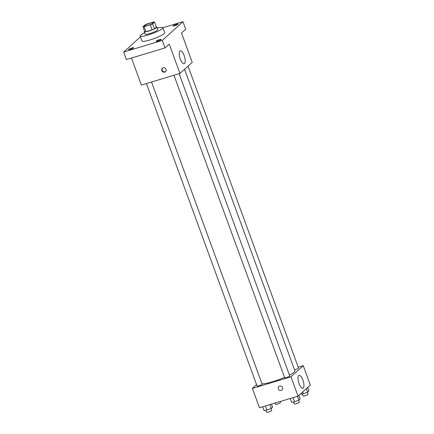 <?xml version="1.0" encoding="UTF-8"?>
<svg xmlns="http://www.w3.org/2000/svg" width="434" height="434" viewBox="0 0 434 434"><rect width="100%" height="100%" fill="white"/><g stroke="black" fill="none" stroke-linecap="round" stroke-linejoin="round"><path stroke-width="0.65" d="M147.414 25.601A4.709 0.727 159.9 0 1 144.332 26.007A4.709 0.727 159.9 0 1 148.504 23.707A4.709 0.727 159.9 0 1 153.18 22.769A4.709 0.727 159.9 0 1 147.414 25.601M152.6 23.827L154.564 22.047A6.396 0.987 159.9 0 0 153.381 22.069L147.197 23.93A6.396 0.987 159.9 0 0 144.913 24.95L142.949 26.729A6.396 0.987 159.9 0 0 144.131 26.707L150.316 24.846A6.396 0.987 159.9 0 0 152.6 23.827L154.423 28.823L156.392 27.044L154.564 22.047M144.131 26.707L145.954 31.698A6.396 0.987 159.9 0 1 144.777 31.72L142.949 26.729M145.954 31.698L152.144 29.837L150.316 24.846M154.423 28.823A6.396 0.987 159.9 0 1 152.144 29.837M144.576 31.172A6.727 1.042 -20.1 0 0 144.555 31.194A6.727 1.042 -20.1 0 0 144.267 31.693A6.727 1.042 -20.1 0 0 150.94 30.358A6.727 1.042 -20.1 0 0 156.902 27.071A6.727 1.042 -20.1 0 0 156.332 26.875M156.902 27.071L157.813 29.566A6.727 1.042 159.9 0 1 149.584 33.613A6.727 1.042 159.9 0 1 145.178 34.188L144.267 31.693M157.282 28.107A12.109 1.872 159.9 0 1 162.869 27.716A12.109 1.872 159.9 0 1 148.048 35.002A12.109 1.872 159.9 0 1 140.128 36.038A12.109 1.872 159.9 0 1 144.647 32.729M162.869 27.716L164.698 32.713A12.109 1.872 159.9 0 1 149.876 39.993A12.109 1.872 159.9 0 1 141.956 41.035L140.128 36.038M177.967 24.364A2.691 0.418 159.9 0 1 175.238 25.639A2.691 0.418 159.9 0 1 173.025 26.013A2.691 0.418 159.9 0 1 175.412 24.7A2.691 0.418 159.9 0 1 178.081 24.163A2.691 0.418 159.9 0 1 177.967 24.364M161.106 39.635A2.691 0.418 159.9 0 1 158.377 40.91A2.691 0.418 159.9 0 1 156.164 41.284A2.691 0.418 159.9 0 1 158.551 39.971A2.691 0.418 159.9 0 1 161.22 39.434A2.691 0.418 159.9 0 1 161.106 39.635M133.509 47.93A2.691 0.418 159.9 0 1 130.78 49.205A2.691 0.418 159.9 0 1 128.567 49.579A2.691 0.418 159.9 0 1 130.954 48.266A2.691 0.418 159.9 0 1 133.623 47.729A2.691 0.418 159.9 0 1 133.509 47.93M140.432 36.874L123.679 52.042L162.278 40.443L182.969 21.7L162.875 27.738M131.48 58.015L141.37 85.053L179.969 73.449L169.233 44.116L165.018 47.93L126.424 59.534L123.679 52.042M165.018 47.93L162.278 40.443M179.969 73.449L192.229 62.344L181.493 33.006L185.709 29.192L182.969 21.7M180.294 59.029A6.749 2.376 -106.7 0 1 180.273 50.821A6.749 2.376 -106.7 0 1 184.488 56.604A6.749 2.376 -106.7 0 1 184.157 63.749A6.749 2.376 -106.7 0 1 180.294 59.029M164.757 72.131A2.354 2.175 47.8 0 1 162.381 68.203A2.354 2.175 47.8 0 1 165.571 68.491A2.354 2.175 47.8 0 1 164.757 72.131M165.723 71.507A2.354 2.175 47.8 0 1 162.582 68.04M284.552 377.39A18.19 2.81 159.9 0 1 272.628 381.736A18.19 2.81 159.9 0 1 262 383.813M184.558 69.294L294.892 370.793A18.19 2.81 159.9 0 1 289.44 375.09M173.98 75.25L284.699 377.792A2.691 0.418 -20.1 0 0 287.368 377.254A2.691 0.418 -20.1 0 0 289.749 375.942L179.144 73.699M151.547 81.993L262.152 384.236A2.691 0.418 159.9 0 1 258.859 385.853A2.691 0.418 159.9 0 1 257.102 386.086L146.388 83.545M188.052 66.131L298.516 367.999A2.691 0.418 159.9 0 1 295.223 369.616A2.691 0.418 159.9 0 1 294.534 369.806M256.559 384.611L252.382 388.397L290.975 376.793L303.241 365.688L298.223 367.197M303.241 365.688L310.321 385.039L298.055 396.144L259.461 407.743L252.382 388.397M298.055 396.144L290.975 376.793M299.069 383.591A6.749 2.376 -106.7 0 1 299.048 375.388A6.749 2.376 -106.7 0 1 303.263 381.171A6.749 2.376 -106.7 0 1 302.932 388.316A6.749 2.376 -106.7 0 1 299.069 383.591M282.029 390.02A2.354 2.175 47.8 0 1 278.547 389.341A2.354 2.175 47.8 0 1 282.062 386.813A2.354 2.175 47.8 0 1 281.248 390.459A2.354 2.175 47.8 0 1 278.872 386.526M290.238 398.493L291.621 402.275L294.577 401.786L298.858 400.099L300.187 398.895L298.901 395.379M294.577 401.786L293.059 397.647M298.858 400.099L297.474 396.318M298.625 400.191L299.346 402.155A2.691 0.418 159.9 0 1 296.053 403.772A2.691 0.418 159.9 0 1 294.29 404.005L293.541 401.955M300.306 394.105L303.344 393.844L307.625 392.157L308.954 390.953L307.668 387.437M303.344 393.844L302.661 391.978M307.625 392.157L306.339 388.642M307.391 392.249L308.113 394.213A2.691 0.418 159.9 0 1 304.82 395.835A2.691 0.418 159.9 0 1 303.057 396.063L302.308 394.018M262.641 406.788L264.024 410.569L266.981 410.081L271.261 408.394L272.59 407.19L271.472 404.135M266.981 410.081L265.467 405.942M271.261 408.394L269.877 404.613M271.028 408.486L271.749 410.45A2.691 0.418 159.9 0 1 268.456 412.067A2.691 0.418 159.9 0 1 266.693 412.3L265.944 410.249M280.158 401.526L280.516 402.508A2.691 0.418 159.9 0 1 277.223 404.13A2.691 0.418 159.9 0 1 275.46 404.358L274.993 403.077"/></g></svg>
